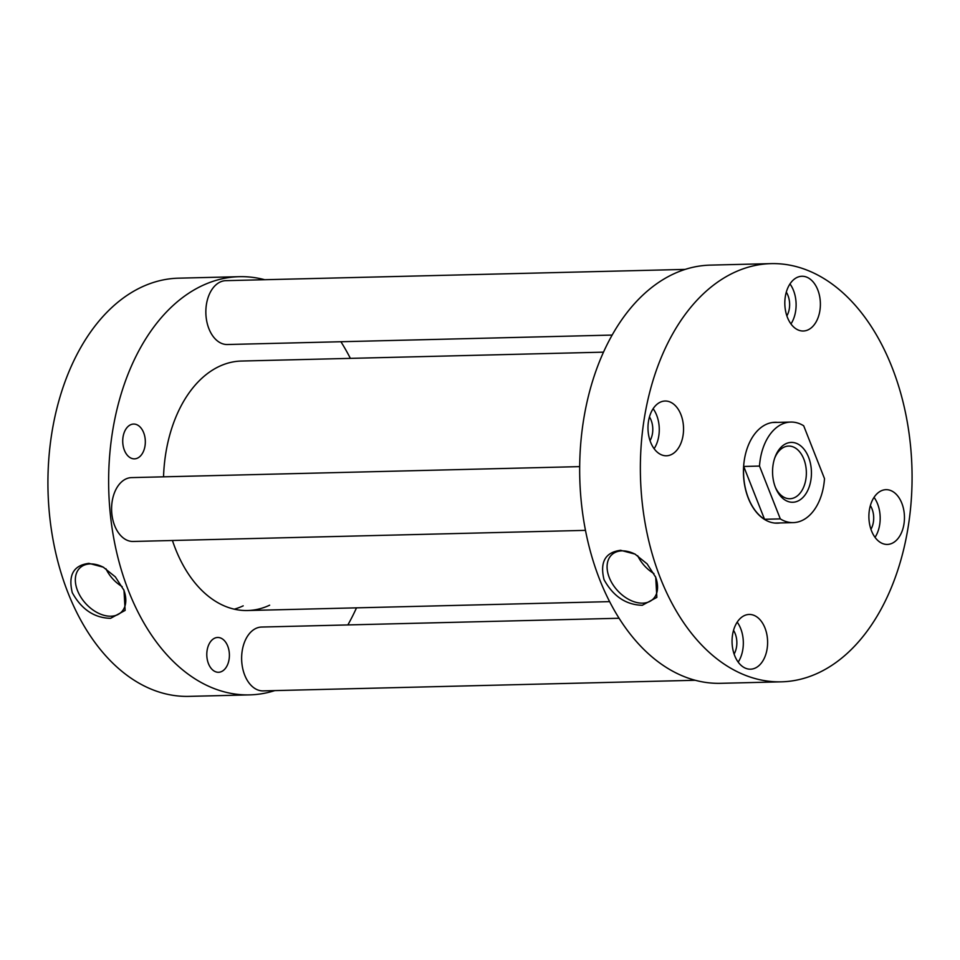 <?xml version="1.0" encoding="UTF-8"?>
<svg xmlns="http://www.w3.org/2000/svg" width="960" height="960" viewBox="0 0 960 960"><rect width="100%" height="100%" fill="white"/><g stroke="black" fill="none" stroke-linecap="round" stroke-linejoin="round"><path stroke-width="1.44" d="M234.276 609.18A124.776 81.012 88.6 0 0 243.192 605.844M603.492 352.152L241.416 361.044A124.776 81.012 88.6 0 0 202.056 378.084A124.776 81.012 88.6 0 0 163.536 476.832M172.44 540.504A124.776 81.012 88.6 0 0 247.548 610.524A124.776 81.012 88.6 0 0 269.652 605.196M224.016 669.9A17.4 11.304 -91.4 0 1 218.52 672.276A17.4 11.304 -91.4 0 1 207.276 659.556A17.4 11.304 -91.4 0 1 212.172 639.852A17.4 11.304 -91.4 0 1 217.668 637.476A17.4 11.304 -91.4 0 1 228.912 650.196A17.4 11.304 -91.4 0 1 224.016 669.9M139.944 456.48A17.4 11.304 -91.4 0 1 134.46 458.856A17.4 11.304 -91.4 0 1 123.204 446.136A17.4 11.304 -91.4 0 1 128.112 426.432A17.4 11.304 -91.4 0 1 133.596 424.056A17.4 11.304 -91.4 0 1 144.84 436.776A17.4 11.304 -91.4 0 1 139.944 456.48M103.716 567.408A30.3 20.076 -132.4 0 0 90.276 563.916A30.3 20.076 -132.4 0 0 80.58 567.312A30.3 20.076 -132.4 0 0 80.76 597.012A30.3 20.076 -132.4 0 0 110.88 616.212A30.3 20.076 -132.4 0 0 121.392 612.072A30.3 20.076 -132.4 0 0 123.576 589.404M110.544 618.336L125.136 610.416L123.996 590.34L115.332 576.876L103.236 567.144L88.896 563.352C73.548 565.308 68.016 575.076 72.276 592.668C81.492 609.36 94.248 617.916 110.544 618.336M274.812 690.6A209.172 135.804 -91.4 0 1 249.612 694.884A209.172 135.804 -91.4 0 1 114.468 542.064A209.172 135.804 -91.4 0 1 173.364 305.244A209.172 135.804 -91.4 0 1 239.352 276.684A209.172 135.804 -91.4 0 1 264.732 279.72M340.908 341.736A209.172 135.804 -91.4 0 1 350.376 358.368M356.508 607.848A209.172 135.804 -91.4 0 1 347.856 624.924M249.612 694.884L188.916 696.372A209.172 135.804 -91.4 0 1 53.76 543.552A209.172 135.804 -91.4 0 1 112.668 306.732A209.172 135.804 -91.4 0 1 178.644 278.172L239.352 276.684M105.948 568.752A28.812 19.092 -132.4 0 0 122.196 586.632M793.296 279.996A27.384 17.784 88.6 0 0 785.58 311.004A27.384 17.784 88.6 0 0 803.28 331.008A27.384 17.784 88.6 0 0 811.92 327.264A27.384 17.784 88.6 0 0 819.624 296.268A27.384 17.784 88.6 0 0 801.936 276.264A27.384 17.784 88.6 0 0 793.296 279.996M877.368 493.416A27.384 17.784 88.6 0 0 869.652 524.424A27.384 17.784 88.6 0 0 887.34 544.428A27.384 17.784 88.6 0 0 895.98 540.684A27.384 17.784 88.6 0 0 903.696 509.688A27.384 17.784 88.6 0 0 885.996 489.672A27.384 17.784 88.6 0 0 877.368 493.416M740.52 618.192A27.384 17.784 88.6 0 0 732.816 649.188A27.384 17.784 88.6 0 0 750.504 669.192A27.384 17.784 88.6 0 0 759.144 665.46A27.384 17.784 88.6 0 0 766.848 634.452A27.384 17.784 88.6 0 0 749.16 614.448A27.384 17.784 88.6 0 0 740.52 618.192M656.448 404.772A27.384 17.784 88.6 0 0 648.744 435.768A27.384 17.784 88.6 0 0 666.432 455.784A27.384 17.784 88.6 0 0 675.072 452.04A27.384 17.784 88.6 0 0 682.788 421.032A27.384 17.784 88.6 0 0 665.088 401.028A27.384 17.784 88.6 0 0 656.448 404.772M637.68 555.696A28.812 19.092 -132.4 0 0 653.94 573.576M635.448 554.352A30.3 20.076 -132.4 0 0 622.02 550.86A30.3 20.076 -132.4 0 0 612.324 554.256A30.3 20.076 -132.4 0 0 612.504 583.956A30.3 20.076 -132.4 0 0 642.612 603.156A30.3 20.076 -132.4 0 0 653.136 599.016A30.3 20.076 -132.4 0 0 655.32 576.348M620.628 550.296C605.268 552.276 599.736 562.056 604.032 579.66C613.236 596.316 625.992 604.86 642.288 605.28L656.856 597.384L655.728 577.284L647.088 563.844L634.98 554.088L620.628 550.296M771.084 263.628L710.388 265.116A209.172 135.804 88.6 0 0 644.4 293.676A209.172 135.804 88.6 0 0 585.504 530.496A209.172 135.804 88.6 0 0 720.648 683.316L781.356 681.828A209.172 135.804 88.6 0 0 847.332 653.268A209.172 135.804 88.6 0 0 906.24 416.448A209.172 135.804 88.6 0 0 771.084 263.628A209.172 135.804 88.6 0 0 705.108 292.188A209.172 135.804 88.6 0 0 646.2 529.008A209.172 135.804 88.6 0 0 781.356 681.828M780.06 522.948A50.46 32.76 -91.4 0 1 777.456 523.164A50.46 32.76 -91.4 0 1 744.852 486.3A50.46 32.76 -91.4 0 1 759.06 429.18A50.46 32.76 -91.4 0 1 774.984 422.292A50.46 32.76 -91.4 0 1 777.588 422.388M650.04 440.664A17.4 11.304 88.6 0 0 649.452 416.928M654.12 448.692A27.384 17.784 88.6 0 0 653.136 408.708M734.1 654.084A17.4 11.304 88.6 0 0 733.524 630.348M738.18 662.112A27.384 17.784 88.6 0 0 737.196 622.128M870.948 529.308A17.4 11.304 88.6 0 0 870.36 505.584M875.028 537.348A27.384 17.784 88.6 0 0 874.044 497.352M786.876 315.888A17.4 11.304 88.6 0 0 786.3 292.164M790.956 323.928A27.384 17.784 88.6 0 0 789.972 283.932M781.824 446.496A29.94 19.44 88.6 0 0 775.032 457.164A29.94 19.44 88.6 0 0 775.8 488.34A29.94 19.44 88.6 0 0 802.176 498.18A29.94 19.44 88.6 0 0 808.572 457.236A29.94 19.44 88.6 0 0 781.824 446.496M775.404 487.368A26.34 17.1 88.6 0 0 789.912 498.732A26.34 17.1 88.6 0 0 798.216 495.144A26.34 17.1 88.6 0 0 805.632 465.324A26.34 17.1 88.6 0 0 788.616 446.076A26.34 17.1 88.6 0 0 780.312 449.676A26.34 17.1 88.6 0 0 774.684 458.148M803.688 425.784A50.292 32.652 88.6 0 0 790.764 422.064A50.292 32.652 88.6 0 0 774.9 428.928A50.292 32.652 88.6 0 0 759.504 466.068L780.312 518.892A50.292 32.652 88.6 0 0 793.236 522.624A50.292 32.652 88.6 0 0 809.1 515.748A50.292 32.652 88.6 0 0 824.496 478.608L803.688 425.784M759.504 466.068L743.724 466.464A50.292 32.652 88.6 0 0 764.532 519.276L780.312 518.892M743.724 466.464L764.532 519.276M585.468 530.364L133.116 541.464A31.932 20.736 -91.4 0 1 112.488 518.136A31.932 20.736 -91.4 0 1 121.476 481.98A31.932 20.736 -91.4 0 1 131.556 477.612L579.672 466.62M612.144 335.076L227.376 344.52A31.932 20.736 -91.4 0 1 206.736 321.192A31.932 20.736 -91.4 0 1 215.736 285.036A31.932 20.736 -91.4 0 1 225.804 280.668L685.188 269.4M695.268 680.28L263.16 690.888A31.932 20.736 -91.4 0 1 242.52 667.56A31.932 20.736 -91.4 0 1 251.52 631.404A31.932 20.736 -91.4 0 1 261.588 627.048L619.092 618.264M247.548 610.524L609.624 601.632M772.38 422.508L790.764 422.064M774.852 523.068L793.236 522.624"/></g></svg>
